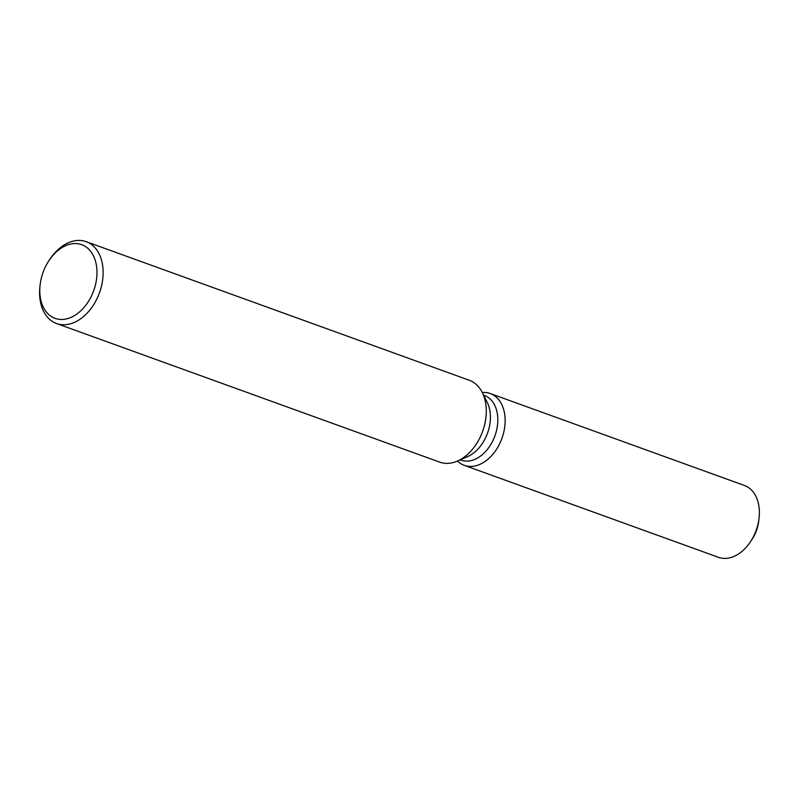 <?xml version="1.0" encoding="UTF-8"?>
<svg xmlns="http://www.w3.org/2000/svg" width="799" height="799" viewBox="0 0 799 799"><rect width="100%" height="100%" fill="white"/><g stroke="black" fill="none" stroke-linecap="round" stroke-linejoin="round"><path stroke-width="1.2" d="M758.85 519.72A29.483 20.255 109.9 0 1 758.421 523.155A29.483 20.255 109.9 0 1 751.43 540.224M483.625 395.195L484.424 395.485A34.367 23.62 109.9 0 1 497.188 427.315A34.367 23.62 109.9 0 1 461.033 460.124L460.234 459.834M482.276 392.499A38.192 26.237 109.9 0 1 504.429 428.893A38.192 26.237 109.9 0 1 484.903 461.572A38.192 26.237 109.9 0 1 457.477 461.043A38.192 26.237 109.9 0 0 464.259 465.348A38.192 26.237 109.9 0 0 504.429 428.893A38.192 26.237 109.9 0 0 490.246 393.527A38.192 26.237 109.9 0 0 482.276 392.499M48.779 260.883L49.578 259.665A43.526 29.903 109.9 0 1 86.162 241.668L469.313 380.284A43.526 29.903 109.9 0 1 482.256 392.479L487.25 402.436A34.367 23.62 109.9 0 1 489.787 424.639A34.367 23.62 109.9 0 1 467.655 456.589L457.447 461.053A43.526 29.903 109.9 0 1 439.7 462.132L56.549 323.525A43.526 29.903 109.9 0 1 39.95 286.282L40.12 284.834A39.171 26.916 109.9 0 1 40.509 282.077A39.171 26.916 109.9 0 1 48.779 260.883A39.171 26.916 109.9 0 1 82.617 245.043A39.171 26.916 109.9 0 1 96.26 280.958A39.171 26.916 109.9 0 1 62.981 319.42A39.171 26.916 109.9 0 1 40.12 284.834M482.256 392.479A43.526 29.903 109.9 0 1 485.472 420.594A43.526 29.903 109.9 0 1 457.447 461.053M86.162 241.668A43.526 29.903 109.9 0 1 102.322 281.977A43.526 29.903 109.9 0 1 56.549 323.525M490.246 393.527L744.488 485.502A38.192 26.237 109.9 0 1 759.05 518.181L758.72 521.068A29.483 20.255 109.9 0 1 758.421 523.155A29.483 20.255 109.9 0 1 752.189 539.105L750.601 541.542A38.192 26.237 109.9 0 1 718.501 557.332L464.259 465.348M759.05 518.181A38.192 26.237 109.9 0 1 758.67 520.878A38.192 26.237 109.9 0 1 750.601 541.542"/></g></svg>
